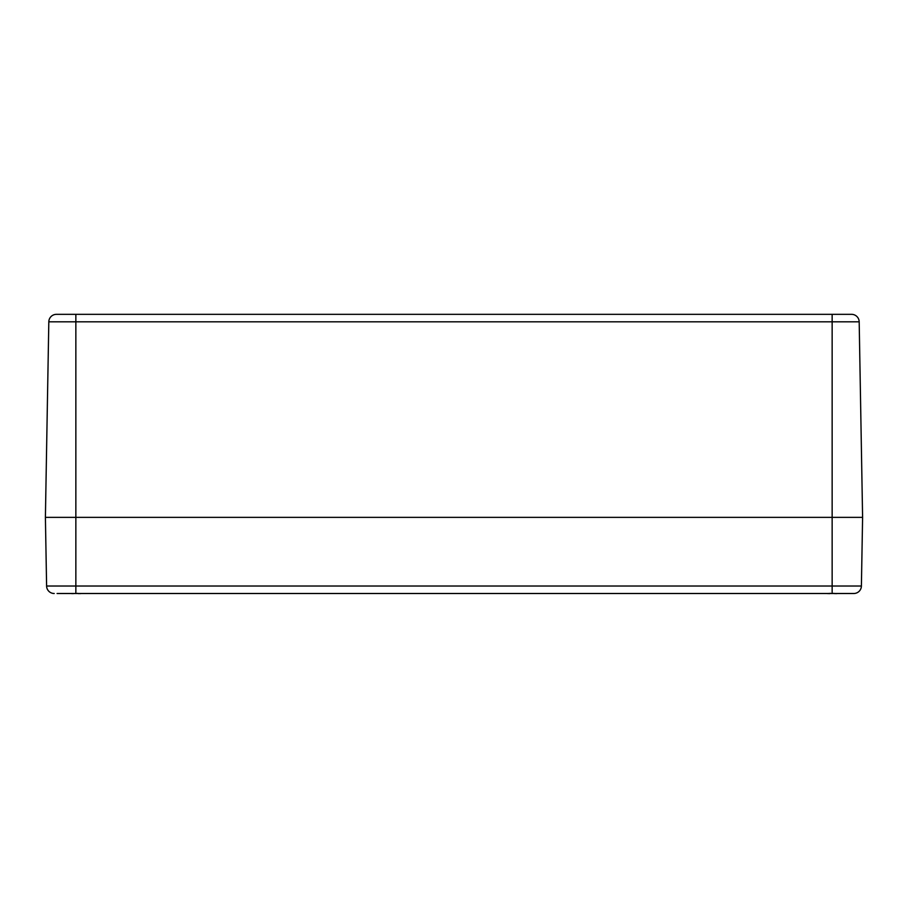 <?xml version="1.0" encoding="UTF-8"?>
<svg xmlns="http://www.w3.org/2000/svg" width="908" height="908" viewBox="0 0 908 908"><rect width="100%" height="100%" fill="white"/><g stroke="black" fill="none" stroke-linecap="round" stroke-linejoin="round"><path stroke-width="1.36" d="M851.579 314.338A7.616 7.616 0 0 1 859.184 321.818L862.6 517.367L861.397 586.023A7.616 7.616 0 0 1 853.792 593.503L75.852 593.503L75.852 586.023L46.603 586.023A7.616 7.616 0 0 0 54.208 593.503A7.616 7.616 0 0 1 46.603 586.023L45.4 517.367L862.6 517.367L45.4 517.367L48.816 321.818A7.616 7.616 0 0 1 56.421 314.338A7.616 7.616 0 0 0 48.816 321.818L859.184 321.818A7.616 7.616 0 0 0 851.579 314.338L56.421 314.338M57.079 593.503L75.852 593.503L57.079 593.503M861.397 586.023A7.616 7.616 0 0 1 853.792 593.503A7.616 7.616 0 0 0 861.397 586.023L832.148 586.023L832.148 593.503M79.473 593.503L78.826 593.639L79.473 593.503A32.677 24.652 105.3 0 1 78.803 593.639L77.679 593.503M81.38 593.503L79.847 593.639A32.677 20.691 -103 0 0 80.358 593.503M71.357 593.503A32.677 20.691 103 0 0 71.868 593.639L72.152 593.446M74.025 593.503L72.901 593.639A32.677 24.652 -105.3 0 1 72.254 593.503L72.89 593.639L72.231 593.503M835.769 593.503L835.11 593.639L835.769 593.503A32.677 24.652 105.3 0 1 835.099 593.639L833.975 593.503M837.675 593.503L836.132 593.639A32.677 20.691 -103 0 0 836.643 593.503M826.62 593.503L828.334 593.594L826.62 593.503M827.642 593.503A32.677 20.691 103 0 0 828.153 593.639L828.448 593.446M830.321 593.503L829.197 593.639A32.677 24.652 -105.3 0 1 828.55 593.503L829.458 593.662M832.148 314.338L832.148 586.023L75.852 586.023L75.852 314.338M54.208 593.503A7.616 7.616 0 0 1 46.603 586.023M78.814 593.639L77.396 593.31L78.814 593.639M829.186 593.639L830.604 593.31L828.527 593.503M835.099 593.639L833.692 593.31L835.099 593.639"/></g></svg>
